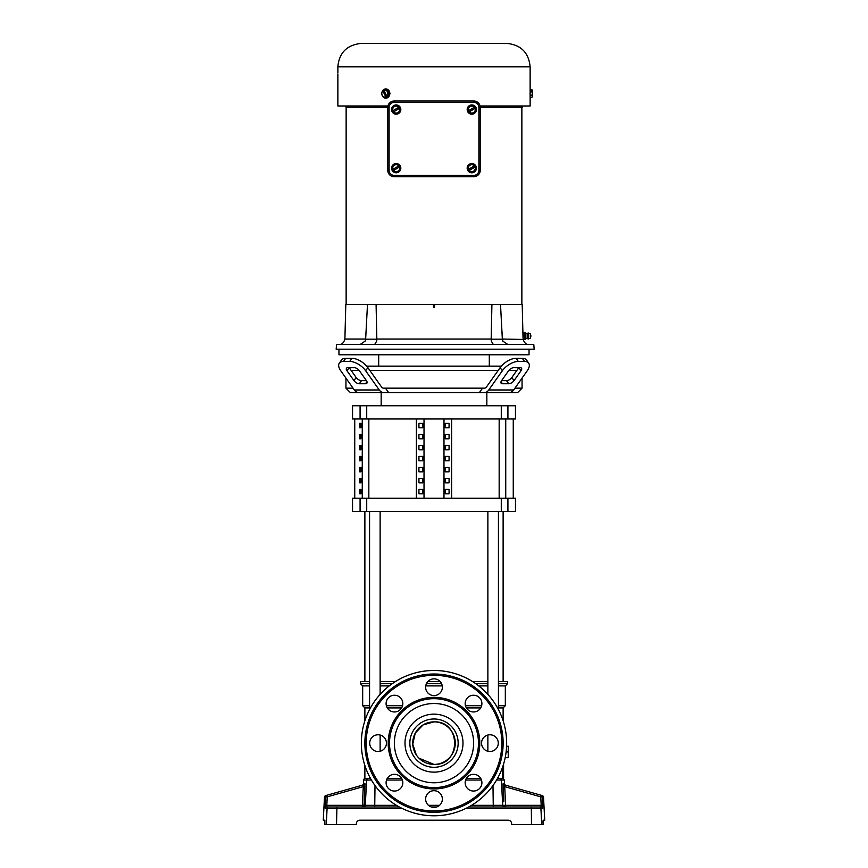 <?xml version="1.0" encoding="UTF-8"?>
<svg xmlns="http://www.w3.org/2000/svg" width="868" height="868" viewBox="0 0 868 868"><rect width="100%" height="100%" fill="white"/><g stroke="black" fill="none" stroke-linecap="round" stroke-linejoin="round"><path stroke-width="1.3" d="M501.335 366.133L366.665 366.133M516.775 370.538L508.735 370.538M498.091 370.538L369.909 370.538M341.504 360.025L339.312 363.139L341.504 360.025A13.204 6.608 35.3 0 1 345.692 358.31L351.92 358.31A13.204 6.608 35.3 0 1 358.517 360.025A13.204 6.608 35.3 0 1 367.858 367.652L381.453 386.868A4.405 3.114 90 0 0 383.645 388.159L484.355 388.159L482.554 388.159L479.375 392.553L517.664 392.553L522.059 388.159L514.952 388.159M524.511 361.424A13.204 6.608 -35.3 0 1 528.688 363.139L526.496 360.025A13.204 6.608 -35.3 0 0 522.308 358.31L524.511 361.424L518.283 361.424A13.204 6.608 144.7 0 0 502.344 370.766L500.142 367.652L486.547 386.868A4.405 3.114 90 0 1 484.355 388.159M351.92 358.31L349.717 361.424A13.204 6.608 35.3 0 1 356.325 363.139A13.204 6.608 35.3 0 1 365.656 370.766L367.858 367.652M349.717 361.424L343.489 361.424A13.204 6.608 -144.7 0 0 339.312 363.139A13.204 6.608 -144.7 0 0 340.755 370.766L354.339 389.982A8.81 6.228 -90 0 0 358.744 392.553L383.645 392.553A8.81 6.228 -90 0 1 379.251 389.982L365.656 370.766M502.496 383.754A4.405 2.203 -35.3 0 1 501.107 383.179A4.405 2.203 -35.3 0 1 501.585 380.64L506.521 380.64A4.405 2.203 144.7 0 0 511.838 377.526L518.814 367.652L521.017 370.766L514.04 380.64A4.405 2.203 -35.3 0 1 508.724 383.754L502.496 383.754L501.031 381.67M346.983 370.766A4.405 2.203 35.3 0 1 346.495 368.216A4.405 2.203 35.3 0 1 347.894 367.652L354.122 367.652A4.405 2.203 35.3 0 1 359.428 370.766L366.415 380.64A4.405 2.203 35.3 0 1 366.893 383.179A4.405 2.203 35.3 0 1 365.504 383.754L359.276 383.754A4.405 2.203 35.3 0 1 353.96 380.64L346.983 370.766L349.186 367.652L356.162 377.526A4.405 2.203 -144.7 0 0 361.479 380.64L366.415 380.64M418.951 758.165L434 764.404A21.266 21.266 0 0 0 455.266 743.138A21.266 21.266 0 0 0 434 721.872L423.074 724.899L415.24 733.113L412.756 744.169L416.314 754.954M434 721.872A21.266 21.266 0 0 0 412.734 743.138A21.266 21.266 0 0 0 434 764.404C461.407 765.728 461.472 720.581 434 721.872M498.438 685.904L505.328 685.904L505.328 705.717L503.125 707.919L498.438 707.919M480.709 707.919L466.376 707.919M503.57 764.079L503.57 778.368L498.438 778.368L498.438 776.697M480.709 778.368L466.376 778.368L480.709 778.368M497.538 778.368L502.561 778.368L502.561 767.16M369.562 707.919L364.875 707.919L362.672 705.717L369.562 705.717M487.87 685.904L478.745 685.904M442.257 685.904L425.743 685.904M505.328 705.717L498.438 705.717M481.631 705.717L465.443 705.717M369.562 685.904L362.672 685.904L360.47 683.702L369.562 683.702M505.328 685.904L507.53 683.702L498.438 683.702M507.53 683.702L507.53 681.499L498.438 681.499M487.87 681.499L472.452 681.499M440.098 681.499L427.902 681.499M487.87 683.702L475.772 683.702M441.584 683.702L426.416 683.702M366.719 511.436L515.462 511.436L515.462 498.232L352.538 498.232L352.538 511.436L366.719 511.436L366.719 498.232M507.921 418.973L515.462 418.973L515.462 405.768L352.538 405.768L352.538 418.973L507.921 418.973L507.921 405.768M451.61 418.973L451.61 498.232M422.738 493.827L422.738 489.422L418.929 489.422L418.929 493.827L422.738 493.827L418.929 493.827M422.738 482.825L422.738 478.42L418.929 478.42L418.929 482.825L422.738 482.825L418.929 482.825M422.738 471.812L422.738 467.407L418.929 467.407L418.929 471.812L422.738 471.812L418.929 471.812M422.738 460.81L422.738 456.405L418.929 456.405L418.929 460.81L422.738 460.81L418.929 460.81M422.738 449.798L422.738 445.392L418.929 445.392L418.929 449.798L422.738 449.798L418.929 449.798M422.738 438.785L422.738 434.391L418.929 434.391L418.929 438.785L422.738 438.785L418.929 438.785M422.738 427.783L422.738 423.378L418.929 423.378L418.929 427.783L422.738 427.783L418.929 427.783M424.018 418.973L424.018 498.232M416.39 498.232L416.39 418.973M443.982 418.973L443.982 498.232M445.262 493.827L449.071 493.827L449.071 489.422L445.262 489.422L445.262 493.827L449.071 493.827M445.262 482.825L449.071 482.825L449.071 478.42L445.262 478.42L445.262 482.825L449.071 482.825M445.262 471.812L449.071 471.812L449.071 467.407L445.262 467.407L445.262 471.812L449.071 471.812M445.262 460.81L449.071 460.81L449.071 456.405L445.262 456.405L445.262 460.81L449.071 460.81M445.262 449.798L449.071 449.798L449.071 445.392L445.262 445.392L445.262 449.798L449.071 449.798M445.262 438.785L449.071 438.785L449.071 434.391L445.262 434.391L445.262 438.785L449.071 438.785M445.262 427.783L449.071 427.783L449.071 423.378L445.262 423.378L445.262 427.783L449.071 427.783M422.738 489.422L418.929 489.422M422.738 478.42L418.929 478.42M422.738 467.407L418.929 467.407M422.738 456.405L418.929 456.405M422.738 445.392L418.929 445.392M422.738 434.391L418.929 434.391M422.738 423.378L418.929 423.378M445.262 489.422L449.071 489.422M445.262 478.42L449.071 478.42M445.262 467.407L449.071 467.407M445.262 456.405L449.071 456.405M445.262 445.392L449.071 445.392M445.262 434.391L449.071 434.391M445.262 423.378L449.071 423.378M381.161 405.768L381.161 392.553L484.355 392.553A8.81 6.228 -90 0 0 488.749 389.982L502.344 370.766M395.548 681.499L380.13 681.499M369.562 681.499L360.47 681.499L360.47 683.702M392.227 683.702L380.13 683.702M389.255 685.904L380.13 685.904M505.187 757.677L508.236 757.677L508.236 746.22L506.586 746.22M402.557 705.717L386.369 705.717M506.12 751.948L508.236 751.948M401.624 707.919L387.291 707.919M401.624 778.368L387.291 778.368L401.624 778.368M369.562 776.697L369.562 778.368L368.358 778.368L370.462 778.368M359.265 370.538L351.225 370.538M345.941 378.101L345.941 388.159L353.048 388.159M385.446 388.159L388.625 392.553L383.645 392.553M345.941 388.159L350.336 392.553L363.714 392.553M522.059 388.159L522.059 378.101L527.245 370.766L513.661 389.982A8.81 6.228 -90 0 1 509.256 392.553L484.355 392.553M500.142 367.652A13.204 6.608 -35.3 0 1 516.08 358.31L522.308 358.31M528.688 363.139A13.204 6.608 -35.3 0 1 527.245 370.766M501.585 380.64L508.572 370.766A4.405 2.203 -35.3 0 1 513.878 367.652L520.106 367.652A4.405 2.203 -35.3 0 1 521.505 368.216A4.405 2.203 -35.3 0 1 521.017 370.766M359.667 493.827L359.667 489.422L360.979 489.422L360.979 493.827L359.667 493.827M360.979 478.42L360.979 482.825L359.667 482.825L359.667 478.42L360.979 478.42M360.979 467.407L360.979 471.812L359.667 471.812L359.667 467.407L360.979 467.407M360.979 456.405L360.979 460.81L359.667 460.81L359.667 456.405L360.979 456.405M360.979 445.392L360.979 449.798L359.667 449.798L359.667 445.392L360.979 445.392M360.979 434.391L360.979 438.785L359.667 438.785L359.667 434.391L360.979 434.391M360.979 423.378L360.979 427.783L359.667 427.783L359.667 423.378L360.979 423.378M434.597 304.451L434.499 307.359L433.501 307.359L433.403 304.451L522.2 304.451L523.035 338.01L523.024 332.487L524.424 332.487L524.424 339.486L523.122 339.486L523.068 338.737M346.093 105.983L346.028 107.328L368.13 107.328L368.195 105.983L368.13 107.328L387.768 107.328M346.137 107.328L346.137 304.451L346.137 107.328M523.111 332.618L524.814 332.487L523.111 332.618M523.111 336.057L524.424 336.274L523.1 336.274L523.035 338.01L523.1 332.769L524.424 332.769M491.917 304.451L491.169 339.193L491.331 341.124L493.306 344.488M530.326 333.789L530.326 338.195L530.326 333.789L528.395 333.008L526.485 333.572L524.814 332.487M524.424 339.486L523.133 339.486L524.424 339.486M530.326 338.195L528.395 338.976L526.485 338.401L524.814 339.486M374.694 344.488L376.669 341.124L376.831 339.041L491.169 339.041M360.177 344.488L365.222 341.059M365.656 339.041L344.9 339.041L345.8 304.451L367.489 304.451L365.645 339.193A5.588 5.588 0 0 1 365.189 341.124M337.869 66.836L337.88 68.062L337.869 66.836L530.131 66.836L530.131 105.983L480.069 105.983M530.023 93.538C530.142 99.516 530.142 99.516 530.023 93.538C530.142 87.57 530.142 87.57 530.023 93.538M434 344.488L533.777 344.488L534.178 349.186L336.166 349.186L336.578 344.488L434 344.488M530.131 66.836C528.742 52.601 520.93 44.789 506.695 43.4L361.305 43.4C347.081 44.886 339.269 52.579 337.869 66.5M381.974 92.203A4.633 4.014 90 0 1 385.804 88.916A4.633 4.014 90 0 1 389.819 93.538A4.633 4.014 90 0 1 385.804 98.171A4.633 4.014 90 0 1 381.974 94.872M385.804 88.916L389.96 93.538L385.804 98.171M338.954 349.186L338.954 354.773L529.046 354.773L529.046 349.186M394.745 43.4L392.727 43.4M396.763 43.4L395.754 43.4M406.821 43.4L405.486 43.4M474.937 43.4L473.592 43.4M528.395 338.976L528.395 333.008M480.232 107.328L522.211 107.328L522.243 105.983M500.51 304.451L502.344 339.041L523.111 339.442M522.937 333.898L522.948 334.961M507.823 344.488L502.811 341.124L502.344 339.041M434.499 307.359L433.501 307.359M433.403 304.451L376.083 304.451L376.831 339.041M367.489 304.451L376.083 304.451M383.84 105.983L383.699 107.328M383.222 107.328L383.309 105.983M375.41 107.328L375.443 105.983L375.681 107.328M521.95 105.983L521.907 107.079M521.603 107.328L521.538 105.983M499.675 107.328L499.621 105.983L499.87 107.328M492.319 107.328L492.286 105.983L492.59 107.328M337.869 73.867L337.869 105.983L387.931 105.983M523.111 335.916L524.424 335.699L523.1 335.699M337.88 68.062L337.88 72.76C337.869 74.789 337.869 74.789 337.88 72.76C337.869 74.789 337.869 74.789 337.88 72.76M336.578 344.488L336.166 349.186M370.582 43.4L369.92 43.4M383.341 43.4L382.332 43.4M421.251 43.4L420.579 43.4M428.966 43.4L421.588 43.4M429.975 43.4L430.984 43.4M408.839 43.4L408.166 43.4M482.651 43.4L475.273 43.4M471.237 43.4L472.246 43.4M497.082 43.4L498.08 43.4M489.357 43.4L488.684 43.4M385.273 89.513A2.68 0.673 26.6 0 0 386.325 90.522A3.494 3.027 90 0 0 383.83 90.239A4.351 1.888 56.3 0 1 383.851 90.185A2.68 0.673 -26.6 0 1 385.273 89.513L388.831 91.531L388.831 95.556L385.273 97.574A2.68 0.673 -153.4 0 1 383.298 96.565A2.68 0.673 -153.4 0 1 382.278 95.632A2.68 0.673 -153.4 0 1 382.245 95.556A2.68 1.345 90 0 1 382.126 95.317A4.405 4.405 0 0 0 382.278 95.632M530.294 91.531L531.379 91.531A2.68 1.345 -0 0 0 532.203 90.858L530.5 90.858L530.5 90.185L532.203 90.185A2.68 1.345 0 0 0 531.379 89.513L530.294 89.513M531.379 91.531A2.68 2.68 0 0 1 531.379 95.556L530.294 95.556M530.294 97.574L531.379 97.574A2.68 1.345 180 0 0 532.29 96.565A2.68 1.345 180 0 0 531.379 95.556M382.278 91.455A4.405 4.405 0 0 0 382.126 91.769A2.68 1.345 90 0 1 382.245 91.531A2.68 0.673 -26.6 0 1 382.278 91.455A2.68 0.673 -26.6 0 1 382.842 90.858L384.025 90.63M382.126 91.769A2.68 1.345 90 0 0 381.79 93.538A2.68 1.345 90 0 0 382.126 95.317M385.273 97.574A2.68 0.673 -26.6 0 1 385.859 96.901L386.868 96.229A2.68 0.673 -26.6 0 1 388.289 95.556L388.831 95.556M388.289 95.556A2.68 1.345 -90 0 1 387.833 93.538A2.68 1.345 -90 0 1 388.289 91.531L388.831 91.531M383.83 90.239L386.803 96.174A3.494 3.027 90 0 0 386.325 90.522A2.68 0.673 26.6 0 0 388.289 91.531M531.379 97.574A4.405 4.405 0 0 0 532.29 97.032L532.29 90.912A4.351 3.765 180 0 0 532.203 90.858M532.203 90.185A4.351 3.765 0 0 1 532.29 90.239L532.29 90.912M530.5 90.858L530.5 90.185M385.859 96.901A4.351 1.888 -123.7 0 1 385.793 96.847A3.494 3.027 90 0 1 382.831 90.912A4.351 1.888 -123.7 0 1 382.842 90.858M386.716 96.901L383.689 90.858M385.793 96.847L382.831 90.912M471.801 172.797A4.633 4.633 0 0 1 467.168 168.164A4.633 4.633 0 0 1 471.801 163.531A4.633 4.633 0 0 1 476.434 168.164A4.633 4.633 0 0 1 471.801 172.797M396.199 172.797A4.633 4.633 0 0 1 391.566 168.164A4.633 4.633 0 0 1 396.199 163.531A4.633 4.633 0 0 1 400.832 168.164A4.633 4.633 0 0 1 396.199 172.797M396.199 114.185A4.633 4.633 0 0 1 391.566 109.563A4.633 4.633 0 0 1 396.199 104.93A4.633 4.633 0 0 1 400.832 109.563A4.633 4.633 0 0 1 396.199 114.185M471.801 114.185A4.633 4.633 0 0 1 467.168 109.563A4.633 4.633 0 0 1 471.801 104.93A4.633 4.633 0 0 1 476.434 109.563A4.633 4.633 0 0 1 471.801 114.185M480.232 170.312L480.232 107.415A6.402 6.402 0 0 0 473.841 101.013L394.159 101.013A6.402 6.402 0 0 0 387.768 107.415L387.768 170.312A6.402 6.402 0 0 0 394.159 176.703L473.841 176.703A6.402 6.402 0 0 0 480.232 170.312L478.897 170.312A5.056 5.056 0 0 1 473.841 175.369L394.159 175.369A5.056 5.056 0 0 1 389.103 170.312L389.103 107.415A5.056 5.056 0 0 1 394.159 102.359L473.841 102.359A5.056 5.056 0 0 1 478.897 107.415L478.897 170.312M467.776 109.563L469.783 106.07L471.801 106.07A3.494 3.494 0 0 1 474.427 107.263L473.819 106.07L471.801 106.07A3.494 3.494 0 0 0 468.503 110.692L467.776 109.563M469.783 113.046L468.449 110.724L474.492 107.231L475.827 109.563L473.819 113.046L471.801 113.046A3.494 3.494 0 0 1 469.176 111.853L475.1 108.424A3.494 3.494 0 0 1 471.801 113.046L469.783 113.046M392.173 109.563L394.18 106.07L396.199 106.07A3.494 3.494 0 0 1 398.824 107.263L398.217 106.07L396.199 106.07A3.494 3.494 0 0 0 392.9 110.692L392.173 109.563M394.18 113.046L392.846 110.724L398.889 107.231L400.224 109.563L398.217 113.046L396.199 113.046A3.494 3.494 0 0 1 393.573 111.853L399.497 108.424A3.494 3.494 0 0 1 396.199 113.046L394.18 113.046M392.173 168.164L394.18 164.67L396.199 164.67A3.494 3.494 0 0 1 398.824 165.875L398.217 164.67L396.199 164.67A3.494 3.494 0 0 0 392.9 169.293L392.173 168.164M394.18 171.658L392.846 169.325L398.889 165.842L400.224 168.164L398.217 171.658L396.199 171.658A3.494 3.494 0 0 1 393.573 170.453L399.497 167.036A3.494 3.494 0 0 1 396.199 171.658L394.18 171.658M467.776 168.164L469.783 164.67L471.801 164.67A3.494 3.494 0 0 1 474.427 165.875L473.819 164.67L471.801 164.67A3.494 3.494 0 0 0 468.503 169.293L467.776 168.164M469.783 171.658L468.449 169.325L474.492 165.842L475.827 168.164L473.819 171.658L471.801 171.658A3.494 3.494 0 0 1 469.176 170.453L475.1 167.036A3.494 3.494 0 0 1 471.801 171.658L469.783 171.658M386.444 743.138A8.365 8.365 0 0 1 378.079 751.504A8.365 8.365 0 0 1 369.714 743.138A8.365 8.365 0 0 1 378.079 734.773A8.365 8.365 0 0 1 386.444 743.138M402.828 782.686A8.365 8.365 0 0 1 394.463 791.052A8.365 8.365 0 0 1 386.097 782.686A8.365 8.365 0 0 1 394.463 774.321A8.365 8.365 0 0 1 402.828 782.686M442.365 799.059A8.365 8.365 0 0 1 434 807.424A8.365 8.365 0 0 1 425.635 799.059A8.365 8.365 0 0 1 434 790.694A8.365 8.365 0 0 1 442.365 799.059M481.903 782.686A8.365 8.365 0 0 1 473.537 791.052A8.365 8.365 0 0 1 465.172 782.686A8.365 8.365 0 0 1 473.537 774.321A8.365 8.365 0 0 1 481.903 782.686M498.286 743.138A8.365 8.365 0 0 1 489.921 751.504A8.365 8.365 0 0 1 481.556 743.138A8.365 8.365 0 0 1 489.921 734.773A8.365 8.365 0 0 1 498.286 743.138M481.903 703.601A8.365 8.365 0 0 1 473.537 711.966A8.365 8.365 0 0 1 465.172 703.601A8.365 8.365 0 0 1 473.537 695.235A8.365 8.365 0 0 1 481.903 703.601M402.828 703.601A8.365 8.365 0 0 1 394.463 711.966A8.365 8.365 0 0 1 386.097 703.601A8.365 8.365 0 0 1 394.463 695.235A8.365 8.365 0 0 1 402.828 703.601M442.365 687.217A8.365 8.365 0 0 1 434 695.593A8.365 8.365 0 0 1 425.635 687.217A8.365 8.365 0 0 1 434 678.852A8.365 8.365 0 0 1 442.365 687.217M506.652 743.138A72.652 72.652 0 0 0 434 670.487A72.652 72.652 0 0 0 361.348 743.138A72.652 72.652 0 0 0 434 815.79A72.652 72.652 0 0 0 506.652 743.138M458.152 743.138A24.152 24.152 0 0 0 434 718.986A24.152 24.152 0 0 0 409.848 743.138A24.152 24.152 0 0 0 434 767.29A24.152 24.152 0 0 0 458.152 743.138A24.152 24.152 0 0 1 434 767.29A24.152 24.152 0 0 1 409.848 743.138M478.474 743.138A44.474 44.474 0 0 0 434 698.675A44.474 44.474 0 0 0 389.526 743.138A44.474 44.474 0 0 0 434 787.612A44.474 44.474 0 0 0 478.474 743.138A44.474 44.474 0 0 1 434 787.612A44.474 44.474 0 0 1 389.526 743.138M364.875 743.138A69.125 69.125 0 0 0 434 812.274A69.125 69.125 0 0 0 503.125 743.138A69.125 69.125 0 0 0 434 674.013A69.125 69.125 0 0 0 364.875 743.138M363.638 780.039A1.758 1.758 0 0 1 365.395 778.368L368.358 778.368A1.758 1.758 90 0 0 366.611 780.039L363.638 780.039L363.453 783.652A1.758 1.758 0 0 1 362.173 785.258L363.551 784.867A1.758 1.758 74.2 0 0 364.831 783.261L363.508 783.641M542.999 821.757L543.129 820.195L544.724 820.195L543.52 797.182L542.37 796.857L543.52 797.182A1.758 1.758 0 0 0 542.24 795.576L541.1 795.251L542.24 795.576M503.049 784.802L503.169 783.261A1.758 1.758 -74.2 0 0 504.449 784.867L541.1 795.251A1.758 1.758 105.8 0 1 542.37 796.857L542.75 808.661L540.916 808.661L541.74 824.6L543.097 824.6L543.032 823.124M503.841 801.804L503.104 786.636L504.709 786.636L504.449 784.867L505.827 785.258A1.758 1.758 0 0 1 504.547 783.652L503.169 783.261L503.071 785.963M332.249 806.99L346.419 806.99L327.008 806.99L332.249 806.99L327.008 806.99L326.813 805.32L325.207 805.32L325.63 796.857L324.48 797.182A1.758 1.758 0 0 1 325.76 795.576L326.9 795.251L325.76 795.576M363.486 785.974L363.551 784.867L326.9 795.251L362.173 785.258M324.48 797.182L323.276 820.195L324.871 820.195L324.903 824.6L356.357 824.6L356.357 823.721C356.585 821.595 357.757 820.423 359.884 820.195C357.757 820.401 356.574 821.573 356.357 823.721C356.585 821.595 357.757 820.423 359.884 820.195L508.149 820.195M325.207 805.32L325.25 808.661A1.758 1.758 90 0 1 327.008 806.99L399.334 806.99M521.581 806.99L540.992 806.99L521.581 806.99M543.021 823.005L543.01 822.376M371.417 780.039L366.611 780.039L365.287 805.32A1.758 1.758 -90 0 1 363.54 806.99L346.419 806.99M468.666 806.99L539.169 806.99A1.758 1.747 90 0 1 540.916 808.661L531.346 808.661L531.487 824.6L511.643 824.6L511.643 823.721C511.426 821.573 510.254 820.401 508.116 820.195M531.487 824.6L541.74 824.6M543.129 820.195L543.097 824.6M539.169 806.99L540.992 806.99A1.758 1.758 90 0 1 542.75 808.661M431.32 806.99L436.68 806.99M364.907 783.511L364.951 784.759M363.291 786.636L327.236 796.857L326.813 805.32L362.379 805.32L363.291 786.636L364.896 786.636L364.831 783.261M364.896 786.636L363.985 805.32L396.416 805.32M324.903 824.6L324.871 820.195M327.236 796.857L326.9 795.251A1.758 1.758 -105.8 0 0 325.63 796.857L327.236 796.857M541.1 795.251L540.764 796.857L504.709 786.636L505.621 805.32L541.187 805.32L540.992 806.99M542.37 796.857L540.764 796.857L541.187 805.32L542.793 805.32M345.692 358.31L343.489 361.424M360.079 498.232L360.079 511.436M507.921 498.232L507.921 511.436M501.281 498.232L501.281 511.436M501.281 405.768L501.281 418.973M366.719 405.768L366.719 418.973M360.079 405.768L360.079 418.973M379.251 389.982L354.339 389.982M513.661 389.982L488.749 389.982M518.283 361.424L516.08 358.31M514.04 380.64L511.838 377.526M508.724 383.754L506.521 380.64M361.479 380.64L359.276 383.754M353.96 380.64L356.162 377.526M365.504 383.754L366.969 381.67M362.26 498.232L362.26 418.973M368.835 498.232L368.835 418.973M505.74 418.973L505.74 498.232M499.165 418.973L499.165 498.232M525.498 338.813L525.498 333.171M366.046 331.457L365.645 339.193L376.831 339.193M491.169 339.193L502.214 339.193M501.954 331.457L502.811 341.124M524.424 339.204L523.1 339.204M523.111 339.366L524.38 339.366M523.111 332.542L524.38 332.542M527.18 333.388L527.18 338.585M480.232 107.415L478.897 107.415M473.841 101.013L473.841 102.359M394.159 101.013L394.159 102.359M387.768 107.415L389.103 107.415M387.768 170.312L389.103 170.312M394.159 176.703L394.159 175.369M473.841 176.703L473.841 175.369M462.991 743.138A28.991 28.991 0 0 0 434 714.147A28.991 28.991 0 0 0 405.009 743.138A28.991 28.991 0 0 0 434 772.14A28.991 28.991 0 0 0 462.991 743.138M473.624 743.138A39.624 39.624 0 0 0 434 703.514A39.624 39.624 0 0 0 394.376 743.138A39.624 39.624 0 0 0 434 782.773A39.624 39.624 0 0 0 473.624 743.138M388.202 743.138A45.798 45.798 0 0 0 434 788.936A45.798 45.798 0 0 0 479.798 743.138A45.798 45.798 0 0 0 434 697.351A45.798 45.798 0 0 0 388.202 743.138M366.188 743.138A67.812 67.812 0 0 0 434 810.951A67.812 67.812 0 0 0 501.812 743.138A67.812 67.812 0 0 0 434 675.337A67.812 67.812 0 0 0 366.188 743.138M402.6 808.661L327.084 808.661L326.26 824.6M328.831 806.99A1.758 1.747 90 0 0 327.084 808.661L325.25 808.661M336.936 806.99L336.513 824.6M531.064 806.99L531.346 808.661L465.4 808.661M375.009 785.54L374.726 806.99M428.445 805.32L439.555 805.32M471.584 805.32L504.015 805.32A1.758 1.758 -90 0 0 505.773 806.99L505.621 805.32L504.015 805.32M492.991 785.54L493.274 806.99M481.48 780.039L465.606 780.039M402.394 780.039L386.52 780.039M504.547 783.652L504.362 780.039L501.389 780.039L502.713 805.32A1.758 1.758 -90 0 0 504.46 806.99M499.642 778.368A1.758 1.758 -90 0 1 501.389 780.039L496.583 780.039M363.985 805.32L362.379 805.32L362.227 806.99A1.758 1.758 -90 0 0 363.985 805.32A1.758 1.758 -90 0 1 362.227 806.99M489.302 366.133L489.302 354.773M498.438 511.436L498.438 709.59M380.13 511.436L380.13 694.4M380.13 735.033L380.13 751.254M503.125 707.919L503.125 720.798M503.125 681.499L503.125 511.436M486.839 405.768L486.839 392.553M364.875 681.499L364.875 511.436M362.672 685.904L362.672 705.717M364.875 707.919L364.875 720.798M364.875 765.489L364.875 778.368M369.562 511.436L369.562 709.59M487.87 511.436L487.87 694.4M487.87 735.033L487.87 751.254M378.698 366.133L378.698 354.773M354.741 498.232L354.741 418.973M513.259 498.232L513.259 418.973M521.863 304.451L521.863 107.328M523.133 339.486C524.5 343.034 526.355 344.704 528.699 344.488M344.9 339.041C343.739 342.849 341.884 344.661 339.301 344.488M532.29 90.055A4.405 4.405 0 0 0 531.379 89.513M530.815 336.459A1.052 1.052 0 0 0 530.815 335.515M504.362 780.039L502.605 778.368"/></g></svg>
